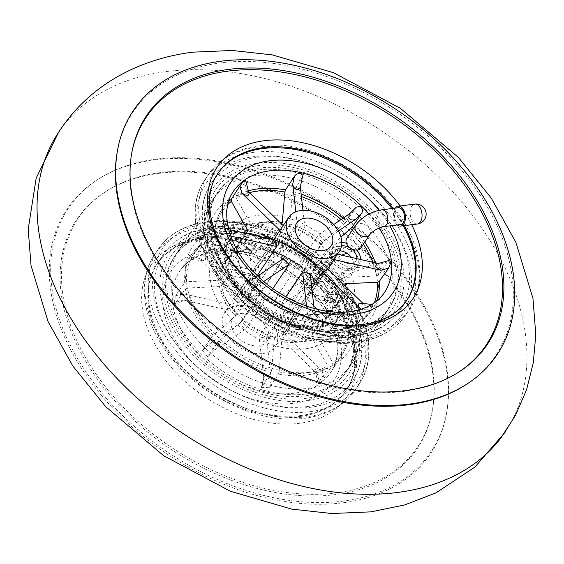 <?xml version="1.0" encoding="UTF-8"?>
<svg xmlns="http://www.w3.org/2000/svg" width="564" height="564" viewBox="0 0 564 564"><rect width="100%" height="100%" fill="white"/><g stroke="black" fill="none" stroke-linecap="round" stroke-linejoin="round"><path stroke-width="0.42" stroke-dasharray="2.82 2.11" d="M500.346 438.714A268.915 180.988 33.9 0 0 509.504 425.094A268.915 180.988 33.9 0 0 445.581 184.054A268.915 180.988 33.9 0 0 167.191 71.431A268.915 180.988 33.9 0 0 63.654 125.286A268.915 180.988 33.9 0 0 54.496 138.906M156.376 159.104A218.423 147.007 33.9 0 0 99.052 178.682A218.423 147.007 33.9 0 0 94.068 383.266A218.423 147.007 33.9 0 0 342.877 501.177A218.423 147.007 33.9 0 0 446.702 412.453A218.423 147.007 33.9 0 0 363.646 232.699A218.423 147.007 33.9 0 0 156.376 159.104M155.297 159.838A219.043 147.415 33.9 0 0 97.812 179.465A219.043 147.415 33.9 0 0 92.82 384.627A219.043 147.415 33.9 0 0 342.327 502.869A219.043 147.415 33.9 0 0 446.441 413.898A219.043 147.415 33.9 0 0 363.153 233.637A219.043 147.415 33.9 0 0 155.297 159.838M159.422 173.303A205.218 138.109 33.9 0 0 105.567 191.697A205.218 138.109 33.9 0 0 100.885 383.908A205.218 138.109 33.9 0 0 334.649 494.691A205.218 138.109 33.9 0 0 432.193 411.332A205.218 138.109 33.9 0 0 354.157 242.449A205.218 138.109 33.9 0 0 159.422 173.303M335.199 492.999A204.598 137.701 33.9 0 0 432.454 409.887A204.598 137.701 33.9 0 0 354.657 241.512A204.598 137.701 33.9 0 0 160.5 172.577A204.598 137.701 33.9 0 0 106.807 190.914A204.598 137.701 33.9 0 0 102.14 382.547A204.598 137.701 33.9 0 0 335.199 492.999M260.039 168.001A103.431 69.612 33.9 0 0 218.367 191.274A103.431 69.612 33.9 0 0 239.707 285.01A103.431 69.612 33.9 0 0 348.355 329.982A103.431 69.612 33.9 0 0 390.027 306.703A103.431 69.612 33.9 0 0 368.687 212.973A103.431 69.612 33.9 0 0 260.039 168.001M215.645 234.018A103.431 69.612 33.9 0 0 173.973 257.297A103.431 69.612 33.9 0 0 195.313 351.027A103.431 69.612 33.9 0 0 303.961 395.999A103.431 69.612 33.9 0 0 345.633 372.726A103.431 69.612 33.9 0 0 324.293 278.99A103.431 69.612 33.9 0 0 215.645 234.018M464.947 385.318A218.423 147.007 33.9 0 0 469.932 180.734A218.423 147.007 33.9 0 0 221.123 62.823A218.423 147.007 33.9 0 0 117.298 151.547M131.68 153.394A204.598 137.701 33.9 0 0 131.546 154.113A204.598 137.701 33.9 0 0 209.343 322.488A204.598 137.701 33.9 0 0 403.5 391.423A204.598 137.701 33.9 0 0 457.192 373.086A204.598 137.701 33.9 0 0 457.813 372.698M397.394 224.944A10.032 5.873 82.9 0 1 395.174 208.285A10.032 5.873 82.9 0 1 395.293 208.116M400.51 224.557A8.481 4.963 82.9 0 1 395.054 219.184A8.481 4.963 82.9 0 1 395.836 209.498A8.481 4.963 82.9 0 1 398.403 207.728M346.663 238.642A8.481 5.71 -146.1 0 1 350.082 236.739A8.481 5.71 -146.1 0 1 358.993 240.426A8.481 5.71 -146.1 0 1 360.741 248.111M335.735 290.834A67.229 45.247 -146.1 0 1 333.359 326.105C337.498 320.296 340.734 309.692 335.122 293.343L335.735 290.834L344.604 277.65L350.928 273.117L370.47 265.912L347.875 268.739A11.379 7.656 33.9 0 0 352.465 266.18A11.379 7.656 33.9 0 0 351.372 257.403M339.69 250.853A11.379 7.656 33.9 0 0 338.16 250.924L316.82 282.663L339.408 279.836L326.852 276.649L325.611 275.895L326.02 273.011L334.889 259.828L341.213 255.295A71.614 48.201 33.9 0 0 258.601 215.244A71.614 48.201 33.9 0 0 231.557 278.531A71.614 48.201 33.9 0 0 319.753 327.402A71.614 48.201 33.9 0 0 350.928 273.117M356.758 258.629A11.379 7.656 -146.1 0 1 355.877 261.104A11.379 7.656 -146.1 0 1 351.294 263.663A11.379 7.656 -146.1 0 1 339.338 258.714A11.379 7.656 -146.1 0 1 336.997 248.407A11.379 7.656 -146.1 0 1 341.551 245.848M346.099 247.92A72.975 49.11 33.9 0 0 345.795 247.504L338.358 248.435A12.93 8.7 33.9 0 0 333.148 251.347A12.93 8.7 33.9 0 0 335.813 263.064A12.93 8.7 33.9 0 0 349.391 268.683L356.829 267.752A72.975 49.11 33.9 0 0 356.681 267.322C360.847 258.326 357.322 251.861 346.099 247.92A15.517 10.441 33.9 0 0 345.253 247.575A15.517 10.441 33.9 0 0 337.251 246.412A15.517 10.441 33.9 0 0 330.998 249.901A15.517 10.441 33.9 0 0 334.198 263.966A15.517 10.441 33.9 0 0 350.498 270.713A15.517 10.441 33.9 0 0 356.293 267.822A15.517 10.441 33.9 0 0 356.681 267.322L359.31 263.409A15.517 10.441 33.9 0 0 360.558 259.496M341.805 242.506A15.517 10.441 33.9 0 0 339.81 242.605A15.517 10.441 33.9 0 0 333.564 246.094A15.517 10.441 33.9 0 0 336.764 260.152A15.517 10.441 33.9 0 0 353.057 266.899A15.517 10.441 33.9 0 0 359.31 263.409M322.122 370.767L324.039 378.24L320.112 382.984L318.35 383.696L319.238 381.49L317.32 374.017L314.916 370.322L316.249 367.932L322.122 370.767L283.861 333.458L304.349 302.988A30.512 20.537 33.9 0 0 306.041 300.929A30.512 20.537 33.9 0 0 308.487 293.301L288 323.778A30.512 20.537 -146.1 0 0 287.28 317.469L307.775 286.998A30.512 20.537 33.9 0 0 301.155 274.865L280.668 305.343A30.512 20.537 -146.1 0 0 274.858 299.674L295.346 269.204A30.512 20.537 33.9 0 0 281.852 261.724L261.365 292.194A30.512 20.537 -146.1 0 0 253.863 290.488L274.351 260.018A30.512 20.537 33.9 0 0 267.696 260.011A30.512 20.537 33.9 0 0 261.886 261.576L242.668 242.83A57.747 38.867 -146.1 0 1 256.063 238.685A57.747 38.867 -146.1 0 1 271.982 239.164L274.351 260.018M271.982 239.164L264.833 249.528L263.952 249.711L256.246 234.582A89.119 59.974 33.9 0 0 229.654 233.482A89.119 59.974 33.9 0 0 207.573 240.666L205.909 240.941A90.395 60.834 -146.1 0 1 228.335 233.637A90.395 60.834 -146.1 0 1 255.365 234.758L246.355 247.815L247.131 251.904L248.802 252.193L253.863 249.521L262.866 236.471A90.395 60.834 -146.1 0 1 316.39 266.123L307.641 279.321L307.556 284.749L308.416 285.793L313.45 284.989L322.206 271.792A90.395 60.834 -146.1 0 1 348.446 319.922L339.817 333.345L338.224 340.987L340.536 339.648L337.392 335.037L288 323.778M337.392 335.037L331.808 331.519C331.068 329.108 332.689 328.178 336.68 328.727L287.28 317.469M313.45 284.989L312.266 283.953L305.977 283.657L305.166 282.656L306.449 278.285L274.858 299.674M253.863 249.521L256.655 250.691L254.42 254.54L252.827 254.286L249.147 248.978L253.863 290.488M319.238 381.49L327.945 367.883A90.395 60.834 -146.1 0 1 305.519 375.194A90.395 60.834 -146.1 0 1 278.489 374.073L269.55 387.708L261.442 387.39L270.988 372.36A90.395 60.834 -146.1 0 1 217.464 342.7L207.742 356.836L202.455 350.526L211.648 337.039A90.395 60.834 -146.1 0 1 185.408 288.909L176.095 302.17L174.354 303.7L175.376 295.867L184.696 282.599A90.395 60.834 -146.1 0 1 192.465 253.18A90.395 60.834 -146.1 0 1 201.108 244.191L191.866 257.276L191.182 259.398L196.667 254.026L203.139 254.738C205.98 257.967 206.339 259.99 204.21 260.822L198.338 257.981L236.598 295.296A30.512 20.537 -146.1 0 1 241.399 292.046L203.139 254.738M203.47 260.822L191.182 259.398M335.122 293.343L336.567 294.471L349.123 297.658A91.361 61.49 33.9 0 0 339.408 279.836M282.352 339.472A58.05 39.064 33.9 0 0 298.377 339.958A58.05 39.064 33.9 0 0 311.857 335.784L318.773 324.977A57.747 38.867 -146.1 0 1 289.452 328.643L282.352 339.472L281.69 341.594L279.152 371.951A89.119 59.974 33.9 0 0 305.751 373.051A89.119 59.974 33.9 0 0 327.825 365.86L327.945 367.883M289.452 328.643L287.083 307.796A30.512 20.537 33.9 0 0 293.745 307.796A30.512 20.537 33.9 0 0 299.554 306.231L279.06 336.708A30.512 20.537 -146.1 0 0 283.861 333.458M263.007 353.501A30.512 20.537 33.9 0 0 275.303 346.634A30.512 20.537 33.9 0 0 269.007 318.984A30.512 20.537 33.9 0 0 236.958 305.716A30.512 20.537 33.9 0 0 224.662 312.583A30.512 20.537 33.9 0 0 230.958 340.24A30.512 20.537 33.9 0 0 263.007 353.501M255.365 234.758L256.246 234.582L255.978 234.335C236.464 230.768 219.882 232.869 206.241 240.638L196.667 254.026M241.152 313.415A20.685 13.924 -146.1 0 1 262.88 322.411A20.685 13.924 -146.1 0 1 267.153 341.157A20.685 13.924 -146.1 0 1 258.813 345.81A20.685 13.924 -146.1 0 1 237.084 336.814A20.685 13.924 -146.1 0 1 232.819 318.068A20.685 13.924 -146.1 0 1 241.152 313.415M360.53 303.178L365.662 306.019L363.033 303.453M365.662 306.019L372.134 306.724L372.818 304.602L367.333 309.974L357.759 323.362C351.175 327.226 343.603 329.7 335.051 330.779C326.521 331.829 317.511 331.456 308.022 329.665L307.754 329.418A89.119 59.974 33.9 0 0 334.346 330.518A89.119 59.974 33.9 0 0 356.427 323.334L333.275 311.948M371.887 304.419L372.818 304.602M302.558 176.61L300.126 187.586M245.65 180.304L244.762 182.51L246.679 189.983L249.084 193.678M328.671 310.778L321.332 321.17A57.747 38.867 -146.1 0 1 292.018 324.836L299.167 314.472A58.05 39.064 33.9 0 0 315.191 314.952A58.05 39.064 33.9 0 0 328.671 310.778L329.038 310.454M291.666 312.759L284.51 323.13A57.747 38.867 -146.1 0 1 252.778 305.547L259.729 295.064A58.05 39.064 33.9 0 0 291.666 312.759L292.547 312.583L300.252 327.712L301.134 327.529L310.137 314.479L307.345 313.309L311.173 309.714L314.853 315.022L317.645 316.185L308.635 329.242L307.754 329.418L300.048 314.289L299.167 314.472M310.137 273.512L289.649 303.982A30.512 20.537 33.9 0 0 296.304 303.989A30.512 20.537 33.9 0 0 302.114 302.424L321.332 321.17M264.445 257.769L245.227 239.023A57.747 38.867 -146.1 0 1 258.629 234.878A57.747 38.867 -146.1 0 1 274.548 235.357L276.917 256.204A30.512 20.537 33.9 0 0 270.255 256.204A30.512 20.537 33.9 0 0 264.445 257.769L284.94 227.292L283.177 225.572M279.955 230.366L280.139 230.542A30.512 20.537 -146.1 0 1 284.94 227.292M280.139 230.542L259.651 261.012A30.512 20.537 33.9 0 0 257.959 263.071A30.512 20.537 33.9 0 0 255.513 270.699L276 240.222M257.212 275.535L256.225 277.002A30.512 20.537 33.9 0 0 262.845 289.135L283.332 258.657M272.849 288.564L268.654 294.796A30.512 20.537 33.9 0 0 282.148 302.276L285.835 296.791M249.429 192.662A89.119 59.974 33.9 0 0 236.175 198.14L252.016 226.192L252.143 228.216L245.227 239.023M372.134 306.724L362.666 320.042L371.535 310.82A90.395 60.834 -146.1 0 1 362.892 319.809L361.221 320.084A89.119 59.974 33.9 0 0 374.263 302.875M375.384 262.873A90.395 60.834 -146.1 0 1 378.592 275.091L387.905 261.83L389.646 260.3M343.06 218.226A90.395 60.834 -146.1 0 1 346.536 221.299L355.729 207.806L349.645 213.763M301.952 178.005L293.012 191.64L292.349 193.762L289.811 224.112A59.319 39.924 -146.1 0 1 322.594 242.28L345.027 222.949A89.119 59.974 33.9 0 0 341.128 219.53M236.175 198.14L236.055 196.117L244.762 182.51M301.134 327.529A90.395 60.834 -146.1 0 1 247.61 297.877L256.359 284.679L255.584 278.207L250.55 279.011L241.794 292.208A90.395 60.834 -146.1 0 1 215.554 244.078L224.183 230.655L225.776 223.013L223.464 224.352L214.672 238.368C214.059 227.644 216.35 218.176 221.532 209.956A90.395 60.834 -146.1 0 1 228.61 201.581M317.645 316.185L316.869 312.096L310.137 314.479M333.86 259.553L331.54 259.024L311.046 289.494L335.862 295.148A57.747 38.867 -146.1 0 1 330.849 312.823A57.747 38.867 -146.1 0 1 326.133 317.92L306.915 299.174A30.512 20.537 33.9 0 0 308.6 297.122A30.512 20.537 33.9 0 0 311.046 289.494M376.696 263.917L380.221 263.98L378.162 263.508M337.441 254.23L330.821 252.721A30.512 20.537 -146.1 0 1 331.54 259.024M338.386 230.993L324.208 240.588L303.721 271.058L319.591 260.314A57.747 38.867 -146.1 0 1 323.926 265.425L331.216 254.688A58.05 39.064 33.9 0 0 326.894 249.598L319.591 260.314M349.363 214.052L349.99 213.53M333.74 224.535L318.399 234.92A30.512 20.537 -146.1 0 1 324.208 240.588M300.196 185.937L300.295 186.825M302.96 210.33L304.905 227.447L284.418 257.917L282.049 237.063A57.747 38.867 -146.1 0 1 313.781 254.646L297.905 265.39A30.512 20.537 33.9 0 0 284.418 257.917M295.818 211.789L297.404 225.734A30.512 20.537 -146.1 0 1 304.905 227.447M248.618 191.873L246.679 189.983M223.464 224.352L226.608 228.963L230.415 229.837M226.608 228.963L232.001 232.171M230.486 235.414L227.32 235.273L230.711 236.041M250.55 279.011L251.734 280.047L257.706 276.007M251.734 280.047L258.023 280.343L257.551 285.715L263.783 281.499M307.345 313.309L306.534 306.125M314.853 315.022L314.106 308.494M335.15 288.846L342.545 278.313A58.05 39.064 33.9 0 0 341.121 272.863L333.712 283.375A57.747 38.867 -146.1 0 1 335.15 288.846L310.334 283.191A30.512 20.537 33.9 0 0 303.721 271.058M333.712 283.375A12.93 8.7 -146.1 0 1 322.897 266.582A12.93 8.7 -146.1 0 1 323.926 265.425M292.018 324.836L289.649 303.982M284.51 323.13L282.148 302.276M252.778 305.547L268.654 294.796M231.416 271.347L238.262 260.688A58.05 39.064 33.9 0 0 253.92 289.395L246.969 299.879A57.747 38.867 -146.1 0 1 231.416 271.347L256.225 277.002M246.969 299.879L262.845 289.135M252.143 228.216A58.05 39.064 33.9 0 1 265.623 224.042A58.05 39.064 33.9 0 1 281.647 224.528L274.548 235.357M326.133 317.92L333.472 307.528A58.05 39.064 33.9 0 0 338.224 302.403A58.05 39.064 33.9 0 0 343.264 284.616L335.862 295.148M246.101 233.411L240.426 242.273L259.651 261.012M245.396 233.249A58.05 39.064 33.9 0 0 241.9 237.627A58.05 39.064 33.9 0 0 237.55 254.378L230.697 265.038A57.747 38.867 -146.1 0 1 235.026 248.393A57.747 38.867 -146.1 0 1 240.426 242.273M322.594 242.28L313.781 254.646M321.078 243.93A58.05 39.064 33.9 0 0 289.149 226.234L282.049 237.063M330.849 312.823L338.224 302.403L333.472 307.528L335.143 307.253L361.221 320.084M259.962 294.415C269.677 302.91 280.463 308.889 292.3 312.343L292.547 312.583A59.319 39.924 -146.1 0 1 259.764 294.415L259.729 295.064L259.764 294.415L247.575 298.525A89.119 59.974 33.9 0 0 300.252 327.712L300.499 327.945M237.881 259.271L215.934 245.488A89.119 59.974 33.9 0 0 241.759 292.857L253.955 288.747A59.319 39.924 -146.1 0 1 237.881 259.271L238.262 260.688M235.026 248.393L241.9 237.627C238.96 242.245 237.564 247.638 237.719 253.814L237.55 254.378L237.162 252.968L215.222 239.185L214.842 237.768A90.395 60.834 -146.1 0 1 221.532 209.956L232.988 192.021A90.896 61.173 33.9 0 0 252.75 274.09A90.896 61.173 33.9 0 0 347.748 313.105A90.896 61.173 33.9 0 0 383.823 293.449L371.535 310.82A90.395 60.834 -146.1 0 0 376.618 301.106M311.786 288.042L302.114 302.424M327.402 268.704L306.915 299.174M330.821 252.721L310.334 283.191M318.399 234.92L297.905 265.39M297.404 225.734L276.917 256.204M308.635 329.242A90.395 60.834 -146.1 0 0 335.665 330.363A90.395 60.834 -146.1 0 0 358.091 323.059L356.427 323.334M247.61 297.877L247.575 298.525L247.61 297.877M215.934 245.488L215.554 244.078L215.399 244.755C218.402 261.597 227.123 277.629 241.561 292.85M241.794 292.208L241.759 292.857L241.794 292.208M346.536 221.299L345.027 222.949M327.402 311.286L315.798 314.543L300.048 314.289A59.319 39.924 -146.1 0 0 316.503 314.797A59.319 39.924 -146.1 0 0 328.502 311.434M253.92 289.395L253.955 288.747L253.92 289.395M289.149 226.234L289.811 224.112M342.545 278.313L344.477 277.425L376.66 275.979A89.119 59.974 33.9 0 0 372.889 262.309M341.121 272.863L356.829 267.752M370.47 265.912A91.361 61.49 33.9 0 0 360.756 248.097L346.881 253.208M341.565 255.168L341.213 255.295M230.697 265.038L255.513 270.699M345.795 247.504L336.793 250.754L332.732 253.017L331.216 254.688M326.894 249.598L340.966 237.12M378.592 275.091L376.66 275.979M360.756 248.097L338.16 250.924M349.123 297.658L326.535 300.478A11.379 7.656 -146.1 0 1 314.585 295.536A11.379 7.656 -146.1 0 1 312.237 285.222A11.379 7.656 -146.1 0 1 316.82 282.663M328.974 315.607L322.1 326.373C325.04 321.755 326.436 316.362 326.281 310.186L333.303 298.962A57.747 38.867 -146.1 0 1 328.974 315.607A57.747 38.867 -146.1 0 1 323.574 321.727L316.658 332.534A58.05 39.064 33.9 0 0 322.1 326.373A58.05 39.064 33.9 0 0 326.45 309.622L326.838 311.032L348.778 324.815L349.158 326.232A90.395 60.834 -146.1 0 1 342.468 354.044C347.65 345.824 349.941 336.356 349.327 325.632L340.536 339.648M324.039 378.24L332.746 364.633L332.626 362.61A89.119 59.974 33.9 0 0 348.778 324.815M338.224 340.987L331.808 331.519M312.266 283.953L280.668 305.343M256.655 250.691L261.365 292.194M175.376 295.867L183.067 293.717L232.46 304.976L252.954 274.506A30.512 20.537 33.9 0 1 255.4 266.878L224.662 312.583M183.067 293.717L187.304 300.083L183.779 300.02L233.179 311.279A30.512 20.537 -146.1 0 1 232.46 304.976M202.455 350.526L208.194 344.801L239.792 323.412L260.279 292.942A30.512 20.537 33.9 0 1 253.666 280.809L228.85 275.154A57.747 38.867 -146.1 0 0 244.409 303.686L260.279 292.942M208.194 344.801L214.637 349.948L214.01 350.47L245.601 329.08A30.512 20.537 -146.1 0 1 239.792 323.412M262.048 385.995L263.804 378.063L259.095 336.553L279.582 306.083A30.512 20.537 33.9 0 1 266.095 298.61L250.219 309.354A57.747 38.867 -146.1 0 0 281.951 326.937L279.582 306.083M263.804 378.063L263.874 376.414L271.312 379.769L266.596 338.266A30.512 20.537 -146.1 0 1 259.095 336.553M317.32 374.017L279.06 336.708M311.222 258.453L304.271 268.936A58.05 39.064 33.9 0 0 272.334 251.241L279.49 240.87A57.747 38.867 -146.1 0 1 311.222 258.453L295.346 269.204M279.49 240.87L281.852 261.724M317.031 264.121A57.747 38.867 -146.1 0 1 321.36 269.232L314.402 279.688A58.05 39.064 33.9 0 0 310.08 274.605L317.031 264.121L301.155 274.865M331.153 287.182A57.747 38.867 -146.1 0 1 332.584 292.653L325.738 303.312A58.05 39.064 33.9 0 0 324.307 297.863L331.153 287.182A12.93 8.7 -146.1 0 1 320.338 270.389A12.93 8.7 -146.1 0 1 321.36 269.232M332.584 292.653L307.775 286.998M323.574 321.727L304.349 302.988M333.303 298.962L308.487 293.301M318.773 324.977L299.554 306.231M242.668 242.83L235.329 253.222L233.658 253.497A59.319 39.924 -146.1 0 1 247.497 249.203A59.319 39.924 -146.1 0 1 263.952 249.711L264.227 249.951C252.665 248.097 242.908 249.295 234.962 253.546L235.329 253.222A58.05 39.064 33.9 0 1 248.809 249.048A58.05 39.064 33.9 0 1 264.833 249.528M250.219 309.354L242.922 320.07A58.05 39.064 33.9 0 0 274.851 337.765L281.951 326.937M228.85 275.154L221.455 285.687A58.05 39.064 33.9 0 0 237.106 314.402L244.409 303.686M237.867 246.08L230.528 256.472A58.05 39.064 33.9 0 0 225.776 261.597A58.05 39.064 33.9 0 0 220.736 279.384L228.138 268.852A57.747 38.867 -146.1 0 1 233.151 251.177A57.747 38.867 -146.1 0 1 237.867 246.08L257.085 264.826A30.512 20.537 33.9 0 0 255.4 266.878M207.573 240.666L233.658 253.497M316.658 332.534L316.778 334.558L332.626 362.61M311.857 335.784L311.984 337.808L327.825 365.86M241.406 321.72L218.973 341.051A89.119 59.974 33.9 0 0 271.651 370.238L274.189 339.888A59.319 39.924 -146.1 0 1 241.406 321.72L242.922 320.07M219.523 286.575L187.34 288.021A89.119 59.974 33.9 0 0 213.164 335.383L235.597 316.051A59.319 39.924 -146.1 0 1 219.523 286.575L221.455 285.687M228.857 256.747L202.779 243.916A89.119 59.974 33.9 0 0 186.621 281.711L218.804 280.273A59.319 39.924 -146.1 0 1 228.857 256.747L230.528 256.472L225.776 261.597L233.151 251.177M304.236 269.585L316.425 265.475A89.119 59.974 33.9 0 0 263.748 236.288L271.453 251.417A59.319 39.924 -146.1 0 1 304.236 269.585L304.271 268.936L304.236 269.585M266.596 338.266L287.083 307.796M245.601 329.08L266.095 298.61M233.179 311.279L253.666 280.809M236.598 295.296L257.085 264.826M261.886 261.576L241.399 292.046M278.489 374.073L279.152 371.951M270.988 372.36L271.651 370.238M217.464 342.7L218.973 341.051M211.648 337.039L213.164 335.383M185.408 288.909L187.34 288.021M184.696 282.599L186.621 281.711M202.779 243.916L201.334 243.958L192.465 253.18L180.177 270.551A90.896 61.173 33.9 0 0 197.901 353.212A90.896 61.173 33.9 0 0 293.858 393.242A90.896 61.173 33.9 0 0 331.012 371.979A90.896 61.173 33.9 0 0 311.25 289.91A90.896 61.173 33.9 0 0 216.252 250.895A90.896 61.173 33.9 0 0 180.177 270.551C187.241 260.589 198.549 254.519 214.108 252.334C242.936 248.231 282.691 263.776 308.127 289.79C335.904 316.947 344.449 352.599 331.012 371.979L342.468 354.044A90.395 60.834 -146.1 0 1 332.746 364.633M262.866 236.471L263.501 236.055M316.39 266.123L316.425 265.475L316.39 266.123M274.851 337.765L274.189 339.888M237.106 314.402L235.597 316.051M220.736 279.384L218.804 280.273M272.334 251.241L271.7 251.657C283.537 255.111 294.323 261.09 304.038 269.585M324.307 297.863L324.716 299.294L327.903 300.647L333.782 302.036A72.975 49.11 33.9 0 0 322.742 281.788L314.367 280.315L314.402 279.688L314.367 280.315A59.319 39.924 -146.1 0 0 310.045 275.253L322.241 271.143L322.206 271.792L322.241 271.143A89.119 59.974 33.9 0 1 348.066 318.512L326.119 304.729L325.738 303.312M228.138 268.852L252.954 274.506M348.066 318.512L348.446 319.922L348.601 319.245C345.598 302.403 336.877 286.371 322.439 271.15M310.08 274.605L310.045 275.253L310.08 274.605M322.742 281.788L315.304 282.719A12.93 8.7 33.9 0 0 310.094 285.631A12.93 8.7 33.9 0 0 312.759 297.341A12.93 8.7 33.9 0 0 326.344 302.967L333.782 302.036M356.751 250.063A15.517 10.441 33.9 0 0 346.437 243.288M300.055 416.479A113.773 76.57 33.9 0 0 345.894 390.873A113.773 76.57 33.9 0 0 322.418 287.767A113.773 76.57 33.9 0 0 202.906 238.297A113.773 76.57 33.9 0 0 157.067 263.903A113.773 76.57 33.9 0 0 180.543 367.009A113.773 76.57 33.9 0 0 300.055 416.479M306.668 406.637A113.773 76.57 33.9 0 0 352.507 381.038A113.773 76.57 33.9 0 0 329.038 277.932A113.773 76.57 33.9 0 0 209.519 228.462A113.773 76.57 33.9 0 0 163.68 254.061A113.773 76.57 33.9 0 0 187.156 357.174A113.773 76.57 33.9 0 0 306.668 406.637M306.612 400.863A109.635 73.785 33.9 0 0 348.016 303.975A109.635 73.785 33.9 0 0 212.995 229.16A109.635 73.785 33.9 0 0 171.59 326.048A109.635 73.785 33.9 0 0 306.612 400.863M198.718 238.642A117.918 79.362 33.9 0 0 154.183 342.849A117.918 79.362 33.9 0 0 299.406 423.317A117.918 79.362 33.9 0 0 343.941 319.111A117.918 79.362 33.9 0 0 198.718 238.642M218.106 173.127A113.773 76.57 33.9 0 0 241.582 276.233A113.773 76.57 33.9 0 0 361.094 325.703A113.773 76.57 33.9 0 0 406.933 300.097L400.32 309.939A113.773 76.57 33.9 0 0 376.844 206.826A113.773 76.57 33.9 0 0 257.332 157.363A113.773 76.57 33.9 0 0 211.493 182.962A113.773 76.57 33.9 0 0 234.962 286.068A113.773 76.57 33.9 0 0 354.481 335.538A113.773 76.57 33.9 0 0 400.32 309.939C389.943 324.808 374.242 333.634 353.226 336.405C313.626 341.946 261.484 319.224 230.958 283.509C201.891 250.867 193.24 209.237 211.493 182.962L218.106 173.127M257.388 163.137A109.635 73.785 33.9 0 0 215.984 260.025A109.635 73.785 33.9 0 0 351.005 334.84A109.635 73.785 33.9 0 0 392.41 237.952A109.635 73.785 33.9 0 0 257.388 163.137M411.685 224.726A117.918 79.362 33.9 0 0 400.116 205.952M404.325 225.642A113.773 76.57 33.9 0 0 393.122 208.384M369.702 234.779A8.481 5.71 33.9 0 0 369.49 229.196A8.481 5.71 33.9 0 0 359.049 223.407A8.481 5.71 33.9 0 0 355.63 225.311M383.865 226.636A8.481 4.963 82.9 0 1 379.311 223.429A8.481 4.963 82.9 0 1 379.191 211.585A8.481 4.963 82.9 0 1 381.757 209.808M417.346 224.014A10.032 5.873 82.9 0 1 410.888 217.662A10.032 5.873 82.9 0 1 411.819 206.205A10.032 5.873 82.9 0 1 414.857 204.105M336.68 328.727L339.817 333.345M306.449 278.285L307.641 279.321M249.147 248.978L246.355 247.815M198.338 257.981L191.866 257.276M344.604 277.65A67.229 45.247 -146.1 0 1 342.221 312.921L333.359 326.105A67.229 45.247 -146.1 0 1 306.266 341.234A67.229 45.247 -146.1 0 1 235.646 312.005A67.229 45.247 -146.1 0 1 221.779 251.079A67.229 45.247 -146.1 0 1 248.865 235.949A67.229 45.247 -146.1 0 1 326.02 273.011M326.852 276.649A71.614 48.201 33.9 0 0 244.247 236.598A71.614 48.201 33.9 0 0 217.196 299.886A71.614 48.201 33.9 0 0 305.399 348.756A71.614 48.201 33.9 0 0 336.567 294.471M309.128 388.314A103.431 69.612 33.9 0 0 350.801 365.035A103.431 69.612 33.9 0 0 329.461 271.305A103.431 69.612 33.9 0 0 220.813 226.333A103.431 69.612 33.9 0 0 179.14 249.612A103.431 69.612 33.9 0 0 200.481 343.342A103.431 69.612 33.9 0 0 309.128 388.314M230.711 224.944A94.026 63.281 -146.1 0 1 346.515 289.106A94.026 63.281 -146.1 0 1 310.997 372.198A94.026 63.281 -146.1 0 1 195.2 308.036A94.026 63.281 -146.1 0 1 230.711 224.944M305.237 394.095A103.431 69.612 -146.1 0 1 196.596 349.123A103.431 69.612 -146.1 0 1 175.256 255.393A103.431 69.612 -146.1 0 1 216.928 232.114A103.431 69.612 -146.1 0 1 325.576 277.086A103.431 69.612 -146.1 0 1 346.909 370.823A103.431 69.612 -146.1 0 1 305.237 394.095M214.32 231.592A106.533 71.698 33.9 0 0 174.086 325.731A106.533 71.698 33.9 0 0 305.286 398.431A106.533 71.698 33.9 0 0 345.52 304.285A106.533 71.698 33.9 0 0 214.32 231.592M209.463 222.681A117.911 79.355 -146.1 0 1 354.671 303.143A117.911 79.355 -146.1 0 1 310.144 407.342A117.911 79.355 -146.1 0 1 164.935 326.88A117.911 79.355 -146.1 0 1 209.463 222.681M310.186 411.671A121.013 81.442 33.9 0 0 358.944 384.444A121.013 81.442 33.9 0 0 333.973 274.774A121.013 81.442 33.9 0 0 206.861 222.16A121.013 81.442 33.9 0 0 158.103 249.387A121.013 81.442 33.9 0 0 183.067 359.056A121.013 81.442 33.9 0 0 310.186 411.671M210.224 249.598A98.136 66.044 -146.1 0 1 331.075 316.559A98.136 66.044 -146.1 0 1 294.013 403.281A98.136 66.044 -146.1 0 1 173.162 336.313A98.136 66.044 -146.1 0 1 210.224 249.598M300.69 415.527A113.773 76.57 33.9 0 0 343.659 314.987A113.773 76.57 33.9 0 0 203.548 237.352A113.773 76.57 33.9 0 0 160.578 337.892A113.773 76.57 33.9 0 0 300.69 415.527M203.442 227.236A121.013 81.442 -146.1 0 1 330.56 279.85A121.013 81.442 -146.1 0 1 355.524 389.52A121.013 81.442 -146.1 0 1 306.774 416.754A121.013 81.442 -146.1 0 1 179.655 364.14A121.013 81.442 -146.1 0 1 154.684 254.47A121.013 81.442 -146.1 0 1 203.442 227.236M311.984 337.808A59.319 39.924 -146.1 0 1 298.144 342.101A59.319 39.924 -146.1 0 1 281.69 341.594M325.611 275.895C308.127 251.008 271.721 233.637 246.672 237.465C235.012 239.136 226.714 243.676 221.779 251.079L230.641 237.895C220.566 251.488 226.453 278.108 247.427 298.61C269.585 319.146 292.885 328.452 317.328 326.535C330.144 324.201 338.442 319.668 342.221 312.921A67.229 45.247 -146.1 0 1 315.135 328.051A67.229 45.247 -146.1 0 1 244.515 298.821A67.229 45.247 -146.1 0 1 230.641 237.895A67.229 45.247 -146.1 0 1 257.734 222.766A67.229 45.247 -146.1 0 1 334.889 259.828M254.872 175.686A103.431 69.612 33.9 0 0 213.199 198.965A103.431 69.612 33.9 0 0 234.539 292.695A103.431 69.612 33.9 0 0 343.187 337.667A103.431 69.612 33.9 0 0 384.859 314.388A103.431 69.612 33.9 0 0 363.519 220.658A103.431 69.612 33.9 0 0 254.872 175.686M333.289 339.056A94.026 63.281 -146.1 0 1 217.485 274.894A94.026 63.281 -146.1 0 1 253.003 191.802A94.026 63.281 -146.1 0 1 368.8 255.964A94.026 63.281 -146.1 0 1 333.289 339.056M258.763 169.905A103.431 69.612 -146.1 0 1 367.404 214.877A103.431 69.612 -146.1 0 1 388.744 308.607A103.431 69.612 -146.1 0 1 347.072 331.886A103.431 69.612 -146.1 0 1 238.424 286.914A103.431 69.612 -146.1 0 1 217.091 193.177A103.431 69.612 -146.1 0 1 258.763 169.905M349.68 332.407A106.533 71.698 33.9 0 0 389.914 238.269A106.533 71.698 33.9 0 0 258.714 165.569A106.533 71.698 33.9 0 0 218.479 259.715A106.533 71.698 33.9 0 0 349.68 332.407M354.537 341.319A117.911 79.355 -146.1 0 1 209.329 260.857A117.911 79.355 -146.1 0 1 253.856 156.658A117.911 79.355 -146.1 0 1 399.065 237.12A117.911 79.355 -146.1 0 1 354.537 341.319M253.814 152.329A121.013 81.442 33.9 0 0 205.056 179.556A121.013 81.442 33.9 0 0 230.027 289.226A121.013 81.442 33.9 0 0 357.139 341.84A121.013 81.442 33.9 0 0 405.897 314.613A121.013 81.442 33.9 0 0 380.933 204.943A121.013 81.442 33.9 0 0 253.814 152.329M217.796 173.592A113.773 76.57 33.9 0 0 240.652 276.875A113.773 76.57 33.9 0 0 360.452 326.648A113.773 76.57 33.9 0 0 406.616 300.563M360.558 336.764A121.013 81.442 -146.1 0 1 233.44 284.15A121.013 81.442 -146.1 0 1 208.476 174.48A121.013 81.442 -146.1 0 1 257.226 147.246A121.013 81.442 -146.1 0 1 384.345 199.86A121.013 81.442 -146.1 0 1 409.316 309.53A121.013 81.442 -146.1 0 1 360.558 336.764M252.016 226.192A59.319 39.924 -146.1 0 1 265.856 221.899A59.319 39.924 -146.1 0 1 279.497 221.99M353.621 228.307A90.395 60.834 -146.1 0 1 364.725 242.182M293.012 191.64A90.395 60.834 -146.1 0 1 301.12 194.115M379.255 227.927A90.896 61.173 33.9 0 0 368.983 214.017M236.055 196.117A90.395 60.834 -146.1 0 1 248.357 190.865M345.189 286.054A59.319 39.924 -146.1 0 1 335.143 307.253M227.863 204.429A89.119 59.974 33.9 0 0 215.222 239.185M237.162 252.968A59.319 39.924 -146.1 0 1 243.747 232.876M301.402 196.575A89.119 59.974 33.9 0 0 292.349 193.762M343.074 271.989A59.319 39.924 -146.1 0 1 344.477 277.425M403.239 225.776A113.773 76.57 33.9 0 0 391.874 208.546M379.079 210.266A98.136 66.044 -146.1 0 1 389.837 225.889M328.403 247.948A59.319 39.924 -146.1 0 1 332.732 253.017M363.399 244.163A89.119 59.974 33.9 0 0 352.338 230.211M336.793 250.754L338.358 248.435M347.833 271.002L349.391 268.683M367.333 309.974L361.002 309.283M257.551 285.715L256.359 284.679M227.32 235.273L224.183 230.655M380.221 263.98L387.905 261.83M326.535 300.478L347.875 268.739M326.838 311.032A59.319 39.924 -146.1 0 1 316.778 334.558M324.716 299.294A59.319 39.924 -146.1 0 1 326.119 304.729M316.862 280.4L315.304 282.719M327.903 300.647L326.344 302.967M271.312 379.769L269.55 387.708M214.01 350.47L208.271 356.194M183.779 300.02L176.095 302.17M352.507 381.038L345.894 390.873C362.229 367.897 355.179 328.178 326.577 295.233C295.649 257.931 240.666 233.841 201.031 239.594C180.84 242.393 166.19 250.494 157.067 263.903L163.68 254.061C174.057 239.192 189.758 230.366 210.774 227.595C250.515 222.026 302.868 244.938 333.359 280.851C362.18 313.443 370.682 354.862 352.507 381.038M63.654 125.286L58.79 131.884M99.052 178.682L97.812 179.465M432.454 409.887L432.193 411.332M173.973 257.297L218.367 191.274M131.546 154.113L131.807 152.668M457.192 373.086L458.433 372.303M345.633 372.726L390.027 306.703M106.807 190.914L105.567 191.697M446.702 412.453L446.441 413.898M509.504 425.094L505.21 432.116M355.877 261.104L352.465 266.18M330.998 249.901L333.564 246.094M314.916 370.322L318.35 383.696M247.131 251.904L252.827 254.286M350.801 365.035C356.476 356.483 359.684 346.916 360.41 336.348L360.093 323.651L356.808 308.459C352.063 293.781 343.871 280.061 332.231 267.308C304.955 237.07 260.998 218.31 225.515 223.09C206.953 224.754 191.492 233.595 179.14 249.612L175.256 255.393C183.857 242.844 197.435 235.301 215.984 232.763C248.731 228.194 292.589 245.255 321.212 273.998C353.431 305.011 363.977 346.98 346.909 370.823L350.801 365.035M358.944 384.444C378.077 356.956 369.152 313.048 338.449 278.327C305.949 240.024 250.014 215.568 207.799 221.511C185.549 224.458 168.981 233.75 158.103 249.387L154.684 254.47C134.838 283.177 144.292 327.79 175.108 362.391C207.425 400.144 262.352 424.135 304.581 418.269C327.176 415.315 344.16 405.735 355.524 389.52L358.944 384.444M306.041 300.929L275.303 346.634M331.181 245.932L267.153 341.157M213.199 198.965C207.524 207.517 204.316 217.084 203.59 227.652L203.907 240.349L207.192 255.541C211.937 270.219 220.129 283.939 231.769 296.692C259.045 326.93 303.002 345.69 338.485 340.91C357.252 339.133 372.712 330.292 384.859 314.388L388.744 308.607C380.143 321.156 366.565 328.699 348.016 331.237C315.269 335.806 271.411 318.745 242.788 290.002C210.569 258.989 200.023 217.02 217.091 193.177L213.199 198.965M356.201 342.489C314.134 348.404 258.432 324.152 225.889 286.061C194.925 251.276 185.845 207.15 205.056 179.556L208.476 174.48C219.84 158.265 236.824 148.684 259.419 145.731C301.648 139.865 356.575 163.856 388.892 201.609C419.708 236.21 429.162 280.823 409.316 309.53L405.897 314.613C395.019 330.25 378.451 339.542 356.201 342.489M257.959 263.071L273.681 239.693M308.6 297.122L327.585 268.887M247.377 298.525C263.176 312.766 280.879 322.573 300.499 327.952M254.152 288.754C245.671 279.483 240.426 269.895 238.417 259.983M322.897 266.582L333.148 251.347M316.869 312.096L311.173 309.714M255.584 278.207L258.023 280.343M225.776 223.013L227.948 226.206M296.847 222.843L232.819 318.068M263.501 236.048C283.121 241.427 300.823 251.234 316.623 265.475M324.187 298.68L325.583 304.017M309.847 275.246L314.155 280.301M320.338 270.389L310.094 285.631M261.442 387.39L263.874 376.414M207.742 356.836L214.637 349.948M174.354 303.7L187.304 300.083M308.416 285.793L305.977 283.657M336.997 248.407L312.237 285.222"/><path stroke-width="0.85" d="M54.496 138.906A268.915 180.988 33.9 0 0 118.419 379.946A268.915 180.988 33.9 0 0 396.809 492.569A268.915 180.988 33.9 0 0 500.346 438.714L515.482 415.372L526.536 389.823L533.304 362.737L535.8 334.762L532.959 298.405L515.884 242.301L491.202 198.034L458.356 157.377L400.384 108.323L333.507 72.7L272.37 54.905L232.29 50.478L193.043 52.149C170.046 54.976 148.424 61.272 128.176 71.057C96.705 86.44 72.15 109.056 54.496 138.906M117.559 150.102L117.298 151.547A218.423 147.007 33.9 0 0 200.354 331.301A218.423 147.007 33.9 0 0 407.624 404.896A218.423 147.007 33.9 0 0 464.947 385.318L466.188 384.535A219.043 147.415 33.9 0 0 471.18 179.373A219.043 147.415 33.9 0 0 221.673 61.131A219.043 147.415 33.9 0 0 117.559 150.102A219.043 147.415 33.9 0 0 200.847 330.363A219.043 147.415 33.9 0 0 408.703 404.162A219.043 147.415 33.9 0 0 466.188 384.535M404.578 390.697A205.218 138.109 33.9 0 0 458.433 372.303A205.218 138.109 33.9 0 0 463.114 180.092A205.218 138.109 33.9 0 0 229.351 69.309A205.218 138.109 33.9 0 0 131.807 152.668A205.218 138.109 33.9 0 0 209.843 321.55A205.218 138.109 33.9 0 0 404.578 390.697M457.813 372.698A204.598 137.701 33.9 0 0 461.564 181.065A204.598 137.701 33.9 0 0 228.801 71.001A204.598 137.701 33.9 0 0 131.68 153.394M395.293 208.116A10.032 5.873 82.9 0 1 398.212 206.184A10.032 5.873 82.9 0 1 404.663 212.543A10.032 5.873 82.9 0 1 403.739 224A10.032 5.873 82.9 0 1 400.701 226.093A10.032 5.873 82.9 0 1 397.394 224.944M398.403 207.728A8.481 4.963 82.9 0 1 403.859 213.1A8.481 4.963 82.9 0 1 403.077 222.78A8.481 4.963 82.9 0 1 400.51 224.557L383.865 226.636A8.481 4.963 82.9 0 0 386.432 224.867A8.481 4.963 82.9 0 0 386.312 213.016A8.481 4.963 82.9 0 0 381.757 209.808L398.403 207.728M369.702 234.779L360.741 248.111A8.481 5.71 -146.1 0 1 357.322 250.021A8.481 5.71 -146.1 0 1 348.418 246.334A8.481 5.71 -146.1 0 1 346.663 238.642L355.63 225.311A8.481 5.71 33.9 0 0 355.842 230.902A8.481 5.71 33.9 0 0 366.29 236.69A8.481 5.71 33.9 0 0 369.702 234.779C373.015 230.746 377.739 228.039 383.865 226.636M351.372 257.403A11.379 7.656 33.9 0 0 339.69 250.853M341.551 245.848A11.379 7.656 -146.1 0 1 341.58 245.841A11.379 7.656 -146.1 0 1 352.155 249.492A11.379 7.656 -146.1 0 1 356.758 258.629M305.187 218.19A20.685 13.924 -146.1 0 1 326.916 227.186A20.685 13.924 -146.1 0 1 331.181 245.932A20.685 13.924 -146.1 0 1 322.848 250.585A20.685 13.924 -146.1 0 1 301.12 241.589A20.685 13.924 -146.1 0 1 296.847 222.843A20.685 13.924 -146.1 0 1 305.187 218.19M361.002 309.283L360.861 309.262C358.02 306.033 357.661 304.01 359.79 303.178L371.887 304.419M390.838 262.443L388.624 268.133L380.933 270.283L375.349 266.772L376.696 263.917L389.646 260.3L390.838 262.443M360.262 206.368C362.722 208.694 363.145 211.063 361.545 213.474L355.806 219.199C352.895 220.616 350.526 220.186 348.707 217.901L349.363 214.052L356.258 207.164L360.262 206.368M248.357 190.865A90.395 60.834 -146.1 0 1 258.481 188.806A90.395 60.834 -146.1 0 1 285.511 189.927L294.45 176.292C296.044 173.888 298.391 173.056 301.507 173.811L302.558 176.61L300.126 187.586L297.961 189.786C295.261 189.56 293.506 187.706 292.688 184.231L295.818 211.789M228.61 201.581A90.395 60.834 -146.1 0 1 231.254 199.367L239.961 185.76L243.888 181.016L245.65 180.304L249.084 193.678L247.751 196.068L241.878 193.233L279.955 230.366M328.671 310.778L330.342 310.503L333.275 311.948M300.993 210.499A30.512 20.537 33.9 0 0 288.697 217.366A30.512 20.537 33.9 0 0 294.993 245.016A30.512 20.537 33.9 0 0 327.042 258.284A30.512 20.537 33.9 0 0 339.338 251.417A30.512 20.537 33.9 0 0 333.042 223.76A30.512 20.537 33.9 0 0 300.993 210.499M230.711 236.041L276.72 246.531A30.512 20.537 -146.1 0 1 276 240.222L230.415 229.837M276.72 246.531L257.212 275.535M263.783 281.499L289.142 264.326A30.512 20.537 -146.1 0 1 283.332 258.657L257.706 276.007M289.142 264.326L272.849 288.564M314.106 308.494L310.137 273.512A30.512 20.537 -146.1 0 1 302.635 271.806L285.835 296.791M388.624 268.133L379.304 281.401L377.379 282.289L345.196 283.727A59.319 39.924 -146.1 0 1 345.189 286.054M361.545 213.474L352.352 226.961L340.966 237.12M355.729 207.806L356.258 207.164M380.933 270.283L333.86 259.553M378.162 263.508L337.441 254.23M355.806 219.199L338.386 230.993M349.645 213.763L333.74 224.535M300.295 186.825L302.96 210.33M283.177 225.572L248.618 191.873M227.948 226.206L232.001 232.171L230.486 235.414M306.534 306.125L302.635 271.806M360.861 309.262L322.601 271.954L311.786 288.042M363.033 303.453L327.402 268.704A30.512 20.537 -146.1 0 1 322.601 271.954M243.747 232.876A59.319 39.924 -146.1 0 1 247.222 229.442L247.342 231.466L246.101 233.411M281.647 224.528L282.31 222.406L284.848 192.049A89.119 59.974 33.9 0 0 258.249 190.949A89.119 59.974 33.9 0 0 249.429 192.662M247.222 229.442L231.374 201.39A89.119 59.974 33.9 0 0 227.863 204.429M285.511 189.927L284.848 192.049M231.254 199.367L231.374 201.39M343.264 284.616L345.196 283.727M346.881 253.208L341.565 255.168M360.558 259.496A15.517 10.441 33.9 0 0 356.751 250.063M346.437 243.288A15.517 10.441 33.9 0 0 341.805 242.506M393.122 208.384A113.773 76.57 33.9 0 0 263.945 147.521A113.773 76.57 33.9 0 0 218.106 173.127C201.771 196.103 208.821 235.822 237.423 268.767C268.351 306.069 323.334 330.159 362.969 324.406C383.16 321.607 397.81 313.506 406.933 300.097A113.773 76.57 33.9 0 0 404.325 225.642M400.116 205.952A117.918 79.362 33.9 0 0 264.594 140.683A117.918 79.362 33.9 0 0 220.059 244.889A117.918 79.362 33.9 0 0 365.282 325.357A117.918 79.362 33.9 0 0 411.685 224.726M417.346 224.014A10.032 10.032 0 0 0 424.911 209.258A10.032 10.032 0 0 0 414.857 204.105A10.032 5.873 82.9 0 1 420.243 207.904A10.032 5.873 82.9 0 1 420.384 221.913A10.032 5.873 82.9 0 1 417.346 224.014L400.701 226.093M368.983 214.017A90.896 61.173 33.9 0 0 270.142 170.758A90.896 61.173 33.9 0 0 232.988 192.021C219.551 211.401 228.096 247.053 255.873 274.21C281.309 300.224 321.064 315.769 349.892 311.666C365.451 309.481 376.759 303.411 383.823 293.449A90.896 61.173 33.9 0 0 379.255 227.927M389.837 225.889A98.136 66.044 -146.1 0 1 353.776 314.402A98.136 66.044 -146.1 0 1 232.925 247.441A98.136 66.044 -146.1 0 1 269.987 160.719A98.136 66.044 -146.1 0 1 379.079 210.266M391.874 208.546A113.773 76.57 33.9 0 0 263.31 148.473A113.773 76.57 33.9 0 0 217.796 173.592M330.342 310.503A59.319 39.924 -146.1 0 1 328.502 311.434M379.304 281.401A90.395 60.834 -146.1 0 1 376.618 301.106M352.352 226.961A90.395 60.834 -146.1 0 1 353.621 228.307M364.725 242.182A90.395 60.834 -146.1 0 1 375.384 262.873M301.12 194.115A90.395 60.834 -146.1 0 1 343.06 218.226M247.342 231.466A58.05 39.064 33.9 0 0 245.396 233.249M279.497 221.99A59.319 39.924 -146.1 0 1 282.31 222.406M374.263 302.875A89.119 59.974 33.9 0 0 377.379 282.289M341.128 219.53A89.119 59.974 33.9 0 0 301.402 196.575M406.616 300.563A113.773 76.57 33.9 0 0 403.239 225.776M372.889 262.309A89.119 59.974 33.9 0 0 363.399 244.163M352.338 230.211A89.119 59.974 33.9 0 0 350.836 228.617M241.878 193.233L239.961 185.76M292.688 184.231L294.45 176.292M58.79 131.884L36.195 178.083L28.2 229.238L31.041 265.595L48.116 321.699L72.798 365.966L105.644 406.623L163.616 455.677L230.493 491.3L291.63 509.095L331.71 513.522L370.957 511.851L404.508 504.984L435.993 492.865L474.846 467.147L505.21 432.116M414.857 204.105L398.212 206.184M381.757 209.808C370.816 211.712 362.109 216.879 355.63 225.311M327.402 311.286L329.038 310.454M273.681 239.693L288.697 217.366M327.585 268.887L339.338 251.417"/></g></svg>
